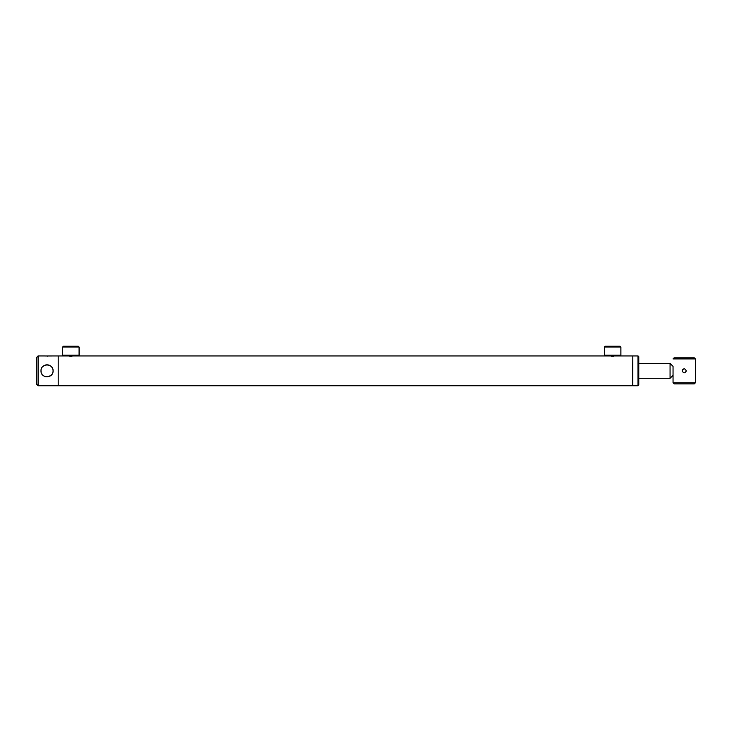 <?xml version="1.0" encoding="UTF-8"?>
<svg xmlns="http://www.w3.org/2000/svg" width="732" height="732" viewBox="0 0 732 732"><rect width="100%" height="100%" fill="white"/><g stroke="black" fill="none" stroke-linecap="round" stroke-linejoin="round"><path stroke-width="1.1" d="M70.885 356.237C67.033 355.917 67.033 355.917 70.885 356.237C74.728 355.917 74.728 355.917 70.885 356.237M69.75 356.2L70.309 356.228M612.675 356.237C608.832 355.917 608.832 355.917 612.675 356.237C616.518 355.917 616.518 355.917 612.675 356.237M611.54 356.2L612.098 356.228M632.796 356.31L632.43 385.746L58.212 385.746L58.212 355.935L58.212 385.746L38.091 385.746L36.6 384.254L36.6 357.426L38.091 355.935L38.091 385.746M71.462 356.228L72.029 356.191M613.251 356.228L613.819 356.191M638.762 363.392L670.064 363.392L670.064 378.298L673.047 375.315L673.047 374.372L673.047 382.772L695.4 382.772L694.284 383.888L674.163 383.888L673.047 382.772M670.064 363.392L673.047 366.375L673.047 374.372M78.333 346.254L79.083 346.995L62.687 346.995L63.428 346.254L78.333 346.254M62.687 355.194L79.083 355.194L78.333 355.935L63.428 355.935L62.687 355.194L62.687 346.995M79.083 355.194L79.083 346.995M620.132 346.254L620.873 346.995L604.476 346.995L605.227 346.254L620.132 346.254M604.476 355.194L620.873 355.194L620.132 355.935L605.227 355.935L604.476 355.194L604.476 346.995M620.873 355.194L620.873 346.995M638.762 356.685L638.762 385.005L638.02 385.746L638.02 355.935L638.762 356.685M638.02 355.935L632.796 355.935L632.796 385.746L638.02 385.746M45.137 355.962L67.902 355.935M47.534 364.829L47.031 364.81C44.387 365.195 44.387 365.195 47.031 364.81L46.253 364.856M45.219 365.085L42.767 366.576M45.146 365.112L45.896 364.92M53.043 371.444L53.07 370.84C53.445 363.054 40.626 363.054 41.001 370.84L41.111 372.03M41.468 373.183L42.017 374.208M43.682 375.864L44.707 376.413M45.842 376.76L50.389 375.864M51.304 375.113L52.045 374.208M52.603 373.174L52.951 372.039M41.001 370.84C40.617 378.636 53.445 378.627 53.07 370.84M38.091 355.935L44.981 355.935M47.864 356.054L47.086 356.081M52.951 369.633L52.603 368.525M52.045 367.482L51.332 366.604M51.295 366.567L50.389 365.826M49.337 365.268L48.23 364.929M46.83 364.81L46.345 364.847M42.017 367.482L41.468 368.507M41.111 369.66L41.029 370.236M47.068 364.81L47.763 364.856M682.187 371.069L682.169 370.84C683.542 373.485 684.905 373.485 686.268 370.84L686.232 371.243M695.4 358.918L694.284 357.802L674.163 357.802L673.047 358.918L695.4 358.918L695.4 382.772M686.268 370.84C684.905 368.196 683.542 368.196 682.169 370.84M682.773 369.395L683.423 368.955M78.333 355.935L609.692 355.935M620.132 355.935L632.43 355.935M638.762 378.298L670.064 378.298"/></g></svg>
